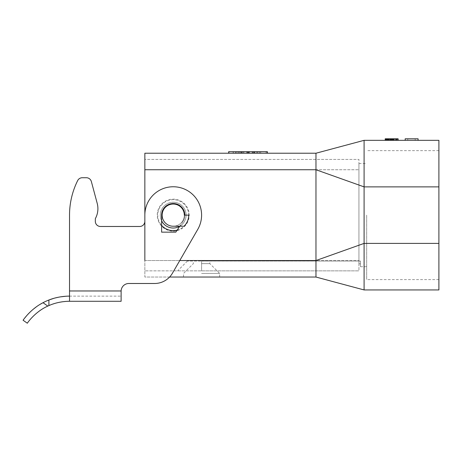 <?xml version="1.0" encoding="UTF-8"?>
<svg xmlns="http://www.w3.org/2000/svg" width="462" height="462" viewBox="0 0 462 462"><rect width="100%" height="100%" fill="white"/><g stroke="black" fill="none" stroke-linecap="round" stroke-linejoin="round"><path stroke-width="0.35" stroke-dasharray="2.31 1.73" d="M395.05 140.333L385.216 140.333L396.506 140.333L395.05 140.333L395.05 138.785L385.216 138.785L398.117 138.785L394.409 138.785L395.05 138.785L395.05 140.333M393.763 140.333L385.216 140.333L398.117 140.333L392.954 140.333L393.763 140.333L393.763 138.785L392.954 138.785L393.763 138.785M405.186 140.333L405.186 138.785L405.186 140.333L405.186 138.785L405.186 140.333L418.087 140.333L405.186 140.333L415.182 140.333L405.186 140.333L415.182 140.333L405.186 140.333L405.186 138.785L418.087 138.785L407.767 138.785L418.087 138.785L418.087 140.333M169.589 277.044L144.849 277.044L144.849 260.533L144.849 277.044L315.968 277.044L315.968 169.739L364.096 186.879L364.096 140.333L438.9 140.333L438.9 243.393L364.096 243.393L364.096 186.879L438.9 186.879M315.968 277.044L364.096 289.94L438.9 289.94L438.9 243.393M438.9 215.136L438.9 279.62L438.9 215.136M242.527 153.228L260.707 153.228L235.343 153.228L254.602 153.228L241.239 153.228L242.527 153.228L242.527 151.68L259.419 151.68L242.527 151.68L242.527 153.228M366.678 215.136L366.678 279.62L366.678 215.136M358.939 263.848L360.487 263.848L360.487 266.724L360.487 261.047L360.487 263.848L358.939 263.848L358.939 215.136L358.939 263.848M201.594 270.853L358.939 270.853L177.604 270.853L201.594 270.853L201.594 261.047L360.487 261.047L187.41 261.047L201.594 261.047L201.594 270.853M177.183 230.099A15.477 15.477 0 0 0 173.221 199.659A15.477 15.477 0 0 0 158.986 221.211A15.477 15.477 0 0 0 179.296 229.371A15.477 15.477 0 0 0 187.457 209.061A15.477 15.477 0 0 0 167.146 200.901A15.477 15.477 0 0 0 161.613 225.375M415.182 140.333L415.182 138.785L415.182 140.333M201.594 277.044L219.652 277.044L201.594 277.044M173.221 231.127A15.991 15.991 0 0 0 189.212 215.136A15.991 15.991 0 0 0 173.221 199.145A15.991 15.991 0 0 0 157.23 215.136A15.991 15.991 0 0 0 173.221 231.127M179.776 260.533L358.939 260.533L144.849 260.533L144.849 270.853L358.939 270.853L358.939 260.533L358.939 270.853L144.849 270.853L144.849 169.739L358.939 169.739L144.849 169.739L144.849 159.419L358.939 159.419L358.939 260.533L358.939 159.419L144.849 159.419L144.849 260.533L144.849 153.228L315.968 153.228L364.096 140.333M394.409 140.333L394.409 138.785L394.409 140.333M395.536 140.333L395.536 138.785L396.344 138.785L395.536 138.785L395.536 140.333M254.602 153.228L254.602 151.68L254.602 153.228L248.55 153.228L254.602 153.228M253.523 151.68L254.81 151.68L253.523 151.68L253.523 153.228L253.523 151.68M229.966 153.228L248.025 153.228L248.025 151.68L229.966 151.68L266.077 151.68L248.025 151.68L248.025 153.228L229.966 153.228L229.966 151.68M266.077 153.228L248.025 153.228L266.077 153.228L266.077 151.68M248.585 153.228L228.846 153.228L267.371 153.228L248.585 153.228L248.585 151.68L228.678 151.68M267.371 151.68L248.585 151.68M238.461 153.228L257.756 153.228L238.461 153.228L238.288 151.68L257.756 151.68L238.461 151.68M235.539 153.228L256.497 153.228L235.539 153.228L235.539 151.68L233.131 151.68L240.327 151.68L235.539 151.68M256.497 153.228L257.784 153.228L256.497 153.228L256.497 151.68L240.327 151.68L257.784 151.68L256.497 151.68L256.497 153.228M260.06 153.228L253.06 153.228L260.06 153.228L260.06 151.68L260.707 151.68L253.06 151.68L260.06 151.68L260.06 153.228M228.846 153.228L228.846 151.68M188.698 215.136A15.477 15.477 0 0 1 184.015 226.23A15.477 15.477 0 0 0 188.698 215.136L184.315 215.136L188.698 215.136A15.477 15.477 0 0 1 184.015 226.23L173.221 226.23A11.094 11.094 0 0 1 162.127 215.136A11.094 11.094 0 0 1 173.221 204.042A11.094 11.094 0 0 1 184.315 215.136A11.094 11.094 0 0 1 173.221 226.23A11.094 11.094 0 0 0 184.315 215.136L188.698 215.136M397.955 140.333L397.955 138.785L397.955 140.333M398.117 140.333L398.117 138.785L398.117 140.333L398.117 138.785L390.217 138.785L390.217 140.333L390.217 138.785L387.635 138.785L388.923 138.785L388.923 140.333L388.923 138.785L387.797 138.785L387.797 140.333L387.797 138.785L386.509 138.785L386.509 140.333M388.444 140.333L388.444 138.785M389.408 140.333L389.408 138.785M393.601 140.333L393.601 138.785M392.313 140.333L392.313 138.785L391.505 138.785L392.313 138.785L392.313 140.333L392.313 138.785M391.181 140.333L391.181 138.785M387.312 140.333L387.312 138.785M396.823 140.333L396.823 138.785L396.823 140.333M397.47 140.333L397.47 138.785L397.47 140.333M395.859 140.333L395.859 138.785L395.859 140.333M161.613 220.755A12.896 12.896 0 0 1 173.221 202.24A12.896 12.896 0 0 0 161.613 220.755L161.613 215.136A11.608 11.608 0 0 1 176.594 204.031A11.608 11.608 0 0 1 182.871 221.587L179.747 226.259A12.896 12.896 0 0 0 173.221 202.24A12.896 12.896 0 0 1 179.747 226.259L175.803 232.161L179.747 226.259A12.896 12.896 0 0 1 173.221 228.032A12.896 12.896 0 0 0 186.117 215.136A12.896 12.896 0 0 0 173.221 202.24A12.896 12.896 0 0 0 160.326 215.136A12.896 12.896 0 0 0 173.221 228.032A12.896 12.896 0 0 1 160.326 215.136A12.896 12.896 0 0 1 173.221 202.24A12.896 12.896 0 0 1 186.117 215.136A12.896 12.896 0 0 1 161.613 220.755L161.613 232.161L161.613 215.136L161.613 232.161L175.803 232.161L179.747 226.259M392.636 140.333L392.636 138.785M407.767 140.333L407.767 138.785M173.221 204.042A11.094 11.094 0 0 1 184.315 215.136A11.094 11.094 0 0 1 173.221 226.23A11.094 11.094 0 0 1 162.127 215.136A11.094 11.094 0 0 1 173.221 204.042M386.833 140.333L386.833 138.785L386.833 140.333M396.344 140.333L396.506 138.785L396.344 140.333M396.021 140.333L396.021 138.785L396.021 140.333M184.315 215.136A11.094 11.094 0 0 0 173.221 204.042A11.094 11.094 0 0 0 162.127 215.136A11.094 11.094 0 0 0 173.221 226.23A11.094 11.094 0 0 0 184.315 215.136M390.54 140.333L390.54 138.785M391.343 140.333L391.343 138.785M385.216 140.333L385.216 138.785L385.216 140.333L385.216 138.785L386.509 138.785M386.186 140.333L386.186 138.785M184.829 215.136A11.608 11.608 0 0 1 182.871 221.587A11.608 11.608 0 0 0 176.594 204.031A11.608 11.608 0 0 0 161.613 215.136A11.608 11.608 0 0 1 176.594 204.031A11.608 11.608 0 0 1 182.871 221.587L179.77 226.23M144.849 169.739L315.968 169.739L315.968 153.228M144.849 260.533L315.968 260.533L364.096 243.393L364.096 289.94M358.939 215.136L358.939 163.548L358.939 215.136M393.439 140.333L393.439 138.785L393.439 140.333M385.377 140.333L385.377 138.785M396.506 140.333L396.506 138.785M388.12 140.333L388.12 138.785L388.12 140.333M387.635 140.333L387.635 138.785L387.635 140.333M387.15 140.333L387.15 138.785M388.767 140.333L388.767 138.785M385.701 140.333L385.701 138.785M386.024 140.333L386.024 138.785M393.924 140.333L393.924 138.785M391.019 140.333L391.019 138.785M391.505 140.333L391.505 138.785L391.505 140.333M388.923 140.333L388.923 138.785M392.954 140.333L392.954 138.785M391.99 140.333L391.99 138.785L391.99 140.333M201.594 273.429L219.652 273.429L201.594 273.429M201.594 263.629L209.846 263.629L201.594 263.629M241.805 153.228L241.805 151.68M246.737 153.228L246.737 151.68L246.737 153.228M249.313 153.228L249.313 151.68L249.313 153.228M254.244 153.228L254.244 151.68M240.327 153.228L240.327 151.68L240.327 153.228M253.06 153.228L253.06 151.68M69.531 215.136A77.385 77.385 0 0 1 77.668 180.59A77.385 77.385 0 0 0 69.531 215.136L69.531 301.288L69.531 215.136A77.385 77.385 0 0 1 77.668 180.59A5.157 5.157 0 0 1 82.282 177.731L86.377 177.731A5.157 5.157 0 0 1 91.361 181.56L97.199 203.344L91.361 181.56A5.157 5.157 0 0 0 86.377 177.731A5.157 5.157 0 0 1 91.361 181.56M95.322 218.676A20.634 20.634 0 0 0 97.199 203.344A20.634 20.634 0 0 1 95.322 218.676L95.322 221.327A5.157 5.157 0 0 0 100.485 226.484A5.157 5.157 0 0 1 95.322 221.327L95.322 218.676L95.322 221.327M139.691 226.484L100.485 226.484L139.691 226.484A5.157 5.157 0 0 0 144.849 221.327A5.157 5.157 0 0 1 139.691 226.484L100.485 226.484M144.849 221.327L144.849 215.136A28.373 28.373 0 0 1 180.567 187.728A28.373 28.373 0 0 1 197.794 229.319L172.476 273.175A20.634 20.634 0 0 1 154.608 283.489L128.858 283.489A7.739 7.739 0 0 0 121.119 290.968L121.119 301.288L69.531 301.288L69.531 296.13L121.119 296.13L69.531 296.13L69.531 290.968L121.119 290.968A7.739 7.739 0 0 1 128.858 283.489L154.608 283.489L128.858 283.489M68.48 296.136L67.908 296.154M67.747 296.159L67.019 296.182M60.395 296.87L59.702 296.985M59.54 297.014L58.379 297.233M54.961 298.03L53.731 298.371M48.897 305.596A51.588 51.588 0 0 0 47.805 306.087L43.006 302.708A56.745 56.745 0 0 1 48.897 300.011L48.897 305.596L49.804 305.209M23.88 319.167L24.134 318.826M24.174 318.774L24.451 318.405M24.474 318.376L24.798 317.96M26.9 315.419L27.726 314.501M29.112 313.04L29.712 312.439M30.377 311.798L32.063 310.256M32.386 309.973L33.062 309.396M36.498 306.733L38.577 305.313M38.779 305.186L39.992 304.423M144.849 215.136A28.373 28.373 0 0 1 180.567 187.728A28.373 28.373 0 0 1 197.794 229.319A28.373 28.373 0 0 0 180.567 187.728A28.373 28.373 0 0 0 144.849 215.136M172.476 273.175A20.634 20.634 0 0 1 154.608 283.489A20.634 20.634 0 0 0 172.476 273.175M82.282 177.731A5.157 5.157 0 0 0 77.668 180.59A5.157 5.157 0 0 1 82.282 177.731L86.377 177.731M161.613 232.161L175.803 232.161L161.613 232.161M69.531 301.288L68.445 301.299M67.002 301.351L65.968 301.409M62.901 301.715L62.52 301.767M60.793 302.033L59.893 302.194M59.465 302.281L58.928 302.391M58.749 302.425L57.969 302.598M56.78 302.887L55.544 303.216M55.371 303.268L54.302 303.586M52.697 304.112L51.767 304.441M51.288 304.62L50.514 304.92M248.868 153.228L248.868 151.68L248.868 153.228M267.198 153.228L267.198 151.68M247.465 153.228L247.465 151.68M259.419 153.228L259.419 151.68L259.419 153.228M241.412 153.228L241.412 151.68M243.647 153.228L243.647 151.68M252.402 153.228L252.402 151.68M254.637 153.228L254.637 151.68M257.588 153.228L257.588 151.68M256.468 153.228L256.468 151.68M239.582 153.228L239.582 151.68M238.092 153.228L238.092 151.68M233.304 153.228L233.304 151.68M236.631 153.228L236.631 151.68L236.631 153.228M69.531 290.968L121.119 290.968L69.531 290.968M241.239 153.228L241.239 151.68L241.239 153.228M438.9 150.652L366.678 150.652M360.487 266.724L366.678 266.724M248.55 153.228L248.55 151.68M254.81 153.228L254.81 151.68M260.707 153.228L260.707 151.68L260.707 153.228M187.41 261.047L177.604 270.853M219.652 277.044L219.652 273.429L209.846 263.629L209.846 261.047M243.821 153.228L243.821 151.68M252.229 153.228L252.229 151.68M257.756 153.228L257.756 151.68M238.288 153.228L238.288 151.68M257.784 153.228L257.784 151.68M233.131 153.228L233.131 151.68M235.343 153.228L235.343 151.68M438.9 279.62L366.678 279.62M183.541 277.044L183.541 273.429L193.341 263.629L193.341 261.047M358.939 163.548L366.678 163.548"/><path stroke-width="0.69" d="M144.849 260.533L144.849 153.228L315.968 153.228L364.096 140.333L438.9 140.333L438.9 186.879L364.096 186.879L364.096 243.393L438.9 243.393L438.9 186.879M364.096 140.333L364.096 186.879L315.968 169.739L315.968 260.533L364.096 243.393L364.096 289.94L438.9 289.94L438.9 243.393M315.968 153.228L315.968 169.739L144.849 169.739M169.589 277.044L315.968 277.044L364.096 289.94M228.678 153.228L228.678 151.68L267.371 151.68L267.371 153.228M188.698 215.136L184.315 215.136A11.094 11.094 0 0 0 173.221 204.042A11.094 11.094 0 0 0 162.127 215.136A11.094 11.094 0 0 0 173.221 226.23L184.015 226.23A15.477 15.477 0 0 0 188.698 215.136M418.087 140.333L418.087 138.785L405.186 138.785L405.186 140.333M161.613 225.375A15.477 15.477 0 0 0 177.183 230.099M161.613 220.755A12.896 12.896 0 0 0 179.747 226.259M179.776 260.533L315.968 260.533L315.968 277.044M390.055 140.333L390.055 138.785L385.216 138.785L385.216 140.333M388.767 140.333L388.767 138.785M391.666 140.333L391.666 138.785L390.055 138.785M391.019 140.333L391.019 138.785M392.313 140.333L392.313 138.785L391.666 138.785M387.797 140.333L387.797 138.785M387.15 140.333L387.15 138.785M393.601 140.333L393.601 138.785L392.313 138.785M393.278 140.333L393.278 138.785M386.024 140.333L386.024 138.785M385.701 140.333L385.701 138.785M385.377 140.333L385.377 138.785M386.509 140.333L386.509 138.785M398.117 140.333L398.117 138.785L393.601 138.785M393.763 140.333L393.763 138.785M396.506 140.333L396.506 138.785M69.531 301.288L69.531 290.968L121.119 290.968L121.119 301.288L69.531 301.288C69.929 301.27 59.24 300.929 48.897 305.596L48.897 300.011C59.367 295.796 69.912 296.119 69.531 296.13L68.48 296.136M128.858 283.489A7.739 7.739 0 0 0 121.119 290.968L121.119 290.968A7.739 7.739 0 0 1 128.858 283.489L154.608 283.489A20.634 20.634 0 0 0 172.476 273.175L197.794 229.319A28.373 28.373 0 0 0 180.567 187.728A28.373 28.373 0 0 0 144.849 215.136L144.849 221.327A5.157 5.157 0 0 1 139.691 226.484L100.485 226.484A5.157 5.157 0 0 1 95.322 221.327L95.322 218.676A20.634 20.634 0 0 0 97.199 203.344L91.361 181.56L97.199 203.344A20.634 20.634 0 0 1 95.322 218.676M39.992 304.423L43.006 302.708A56.745 56.745 0 0 1 48.897 300.011L53.731 298.371M67.019 296.182L66.031 296.234M65.939 296.24L60.395 296.87M58.379 297.233L54.961 298.03M48.897 305.596A51.588 51.588 0 0 0 47.805 306.087C34.61 311.966 26.935 323.666 27.322 323.215C26.935 323.666 34.61 311.966 47.805 306.087L43.006 302.708C30.255 309.228 22.753 320.674 23.1 320.247L23.88 319.167M24.798 317.96L26.9 315.419M27.726 314.501L29.112 313.04M29.712 312.439L30.377 311.798M32.063 310.256L32.386 309.973M33.062 309.396L36.498 306.733M69.531 215.136L69.531 290.968L69.531 215.136A77.385 77.385 0 0 1 77.668 180.59A5.157 5.157 0 0 1 82.282 177.731L86.377 177.731A5.157 5.157 0 0 1 91.361 181.56M179.77 226.23L175.803 232.161L161.613 232.161L161.613 215.136A11.608 11.608 0 0 1 173.221 203.528A11.608 11.608 0 0 1 184.829 215.136M68.445 301.299L67.648 301.322M67.406 301.334L67.002 301.351M65.968 301.409L62.901 301.715M62.52 301.767L60.793 302.033M59.893 302.194L59.465 302.281M57.969 302.598L56.78 302.887M54.302 303.586L52.697 304.112M50.514 304.92L49.804 305.209M27.322 323.215L23.1 320.247L27.322 323.215M144.849 221.327A5.157 5.157 0 0 1 139.691 226.484M100.485 226.484A5.157 5.157 0 0 1 95.322 221.327M82.282 177.731L86.377 177.731M267.198 153.228L267.198 151.68M248.585 153.228L248.585 151.68M247.465 153.228L247.465 151.68M228.846 153.228L228.846 151.68"/></g></svg>
